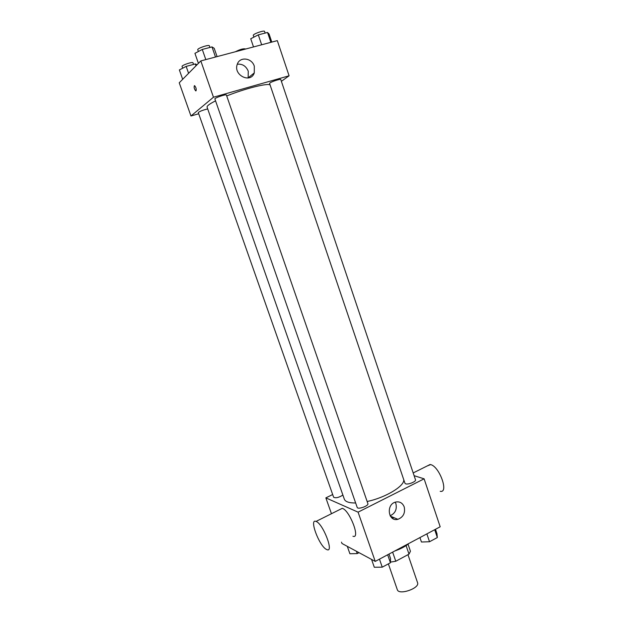 <?xml version="1.0" encoding="UTF-8"?>
<svg xmlns="http://www.w3.org/2000/svg" width="623" height="623" viewBox="0 0 623 623"><rect width="100%" height="100%" fill="white"/><g stroke="black" fill="none" stroke-linecap="round" stroke-linejoin="round"><path stroke-width="0.93" d="M388.37 563.87L397.303 589.67C398.751 595.588 420.066 588.252 417.558 582.692L407.972 554.688M406.087 545.592L409.007 554.127L395.776 561.253L390.457 562.11M409.007 554.127L410.448 551.254L408.034 544.198M392.63 552.134L395.776 561.253M394.818 550.966C400.682 548.956 405.409 546.433 409.007 543.404M414.116 475.692L424.115 478.83L440.181 526.785L375.233 561.401L341.972 543.482L341.497 542.135M391.75 517.799L392.895 517.207M392.443 518.344L393.861 517.62L392.443 518.344M424.115 478.83L358.077 512.161L325.86 497.878L331.459 513.718M325.86 497.878L332.674 494.537M215.558 100.856C209.608 103.854 206.781 105.957 207.077 107.148L344.317 499.14C345.352 501.772 349.129 503.057 355.647 502.995M367.149 501.492C385.458 497.699 404.709 486.026 403.759 479.71M357.181 507.387C357.719 509.832 368.972 505.876 367.882 503.625L226.398 95.015C226.344 93.894 214.242 98.021 214.888 98.948L357.181 507.387M207.7 108.916C202.771 110.115 199.633 111.346 198.293 112.599L333.617 497.216C335.688 498.338 338.772 497.621 342.891 495.067M405.643 483.83L404.958 483.269L269.58 83.451L269.954 82.976C271.792 81.504 280.809 78.63 280.778 79.526L415.502 479.803C416.39 481.532 408.19 484.881 405.643 483.83M358.077 512.161L375.233 561.401M404.21 506.912C405.425 512.978 403.33 517.121 397.902 519.317C388.23 522.121 385.746 504.505 395.496 502.099C399.6 501.242 402.497 502.847 404.21 506.912M339.846 509.536L342.237 508.337C349.604 510.05 360.834 539.393 352.937 536.239M440.196 491.298C449.144 493.424 439.488 466.425 430.61 464.594L427.098 465.996M326.304 549.354C319.023 545.67 308.868 518.165 316.025 521.42C322.948 523.421 334.38 553.107 326.911 549.642L326.304 549.354M395.223 502.185L395.909 503.688C397.116 509.404 395.192 513.422 390.123 515.751M226.717 95.942C245.166 88.497 268.116 82.797 270.102 84.993M281.378 81.309L289.088 75.796L213.471 97.219L190.965 115.995L198.698 113.76M289.088 75.796L277.313 40.627L200.816 60.922L179.237 82.789L190.965 115.995M253.701 73.389L253.865 73.849M200.816 60.922L213.471 97.219M254.309 66.194L254.277 72.93C250.656 83.864 233.088 75.149 237.254 64.356C239.598 56.366 251.848 57.76 254.309 66.194M196.05 90.802L195.677 90.833C194.057 88.497 193.706 86.784 194.649 85.701C195.996 87.329 196.463 89.034 196.05 90.802M195.934 90.865L195.677 90.833C194.228 88.964 193.8 87.243 194.399 85.67M237.301 64.231C242.378 63.71 246.03 66.03 248.258 71.178L248.149 77.992M271.792 42.091L269.066 33.977L267.547 32.458L258.311 34.857L250.742 38.758L253.514 46.943M267.547 32.458L270.865 42.341M258.311 34.857L261.66 44.778M253.896 37.131L253.312 35.41C252.549 34.117 264.409 29.927 264.588 31.423L265.149 33.081M217.077 56.607L214.203 48.306L211.999 46.912L202.28 49.443L194.929 53.337L198.426 63.351M211.999 46.912L215.496 57.028M202.28 49.443L205.816 59.598M198.371 51.514L197.764 49.77C196.954 48.415 209.157 44.264 209.367 45.829L209.928 47.449M235.432 51.74C239.878 49.451 243.18 48.501 245.33 48.898L245.4 49.092M197.016 64.776L195.357 63.943L186.16 66.388L179.369 69.932L182.671 79.308M195.357 63.943L196.004 65.804M186.16 66.388L188.59 73.312M182.671 68.211L182.072 66.505C181.34 65.314 192.826 61.451 192.998 62.837L193.551 64.426M435.485 529.293L436.964 533.693L437.33 537.548L429.52 541.745L421.444 542.002L419.941 537.579M434.69 529.714L437.33 537.548M426.864 533.888L429.52 541.745M389.009 554.065L390.559 558.551L390.434 562.764L382.249 567.164L374.298 567.257L371.565 559.423M387.67 554.774L390.434 562.764M379.462 559.15L382.249 567.164M359.012 552.663L357.252 553.582L349.908 553.754L347.299 546.348M356.442 551.277L357.252 553.582M413.189 472.943L430.127 464.485M342.237 508.337L316.025 521.42M390.356 516.14L397.902 519.317M248.227 77.789L254.277 72.93"/></g></svg>
